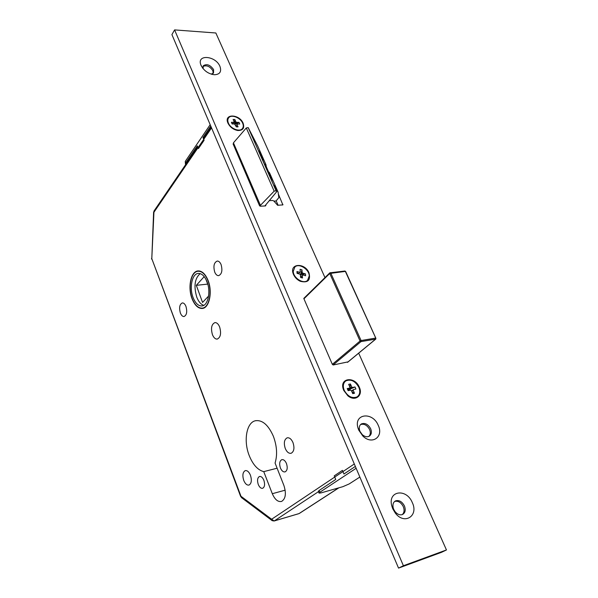 <?xml version="1.0" encoding="UTF-8"?>
<svg xmlns="http://www.w3.org/2000/svg" width="598" height="598" viewBox="0 0 598 598"><rect width="100%" height="100%" fill="white"/><g stroke="black" fill="none" stroke-linecap="round" stroke-linejoin="round"><path stroke-width="0.9" d="M207.969 280.17C205.338 273.989 202.087 270.901 198.215 270.916C190.889 270.961 187.443 287.556 192.167 298.993C194.821 305.414 198.177 308.568 202.244 308.456C209.337 308.239 212.821 291.63 207.969 280.17M199.926 271.073L198.237 271.238C191.039 271.29 187.66 287.593 192.302 298.836C194.911 305.144 198.207 308.239 202.199 308.127C209.173 307.918 212.589 291.6 207.827 280.335C205.241 274.265 202.049 271.23 198.237 271.238M206.886 281.456C204.606 276.082 201.78 273.406 198.409 273.421C192.078 273.473 189.088 287.855 193.191 297.774C195.486 303.328 198.394 306.064 201.907 305.967C208.074 305.787 211.087 291.398 206.886 281.456M200.158 273.622C194.694 278.429 193.588 286.337 196.839 297.348C198.633 301.781 200.935 304.449 203.769 305.354M263.868 480.299C262.619 477.443 261.147 476.187 259.45 476.509C257.424 477.772 257.028 480.418 258.261 484.462C259.502 487.34 260.99 488.611 262.716 488.267C264.72 486.996 265.101 484.335 263.868 480.299M286.464 463.517C285.156 460.61 283.594 459.331 281.778 459.675C279.565 461.006 279.117 463.786 280.425 468.002C281.725 470.94 283.303 472.226 285.149 471.859C287.339 470.514 287.78 467.733 286.464 463.517M250.45 475.26C248.97 471.815 247.221 470.275 245.195 470.641C242.736 472.158 242.25 475.417 243.745 480.411C245.225 483.894 246.996 485.441 249.052 485.045C251.489 483.505 251.952 480.246 250.45 475.26M292.983 442.572C291.376 439.014 289.425 437.437 287.145 437.833C284.214 439.515 283.594 443.073 285.276 448.5C286.891 452.103 288.856 453.688 291.181 453.262C294.074 451.542 294.679 447.984 292.983 442.572M185.948 306.4C184.976 304.046 183.78 302.88 182.353 302.917C179.602 304.262 178.952 307.634 180.387 313.031C181.358 315.423 182.569 316.596 184.02 316.544C186.748 315.183 187.391 311.805 185.948 306.4M221.081 264.555C220.071 262.223 218.801 261.049 217.276 261.042C213.987 262.477 213.135 266.17 214.734 272.112C215.743 274.482 217.029 275.663 218.591 275.656C221.851 274.198 222.68 270.49 221.081 264.555M219.63 326.949C218.36 323.959 216.782 322.509 214.906 322.606C211.498 324.258 210.683 328.295 212.454 334.708C213.733 337.743 215.325 339.208 217.246 339.088C220.617 337.399 221.417 333.355 219.63 326.949M273.353 436.234C268.285 424.857 262.275 419.699 255.309 420.768C246.406 422.689 243.356 441.047 249.239 455.624C252.947 464.743 257.783 470.08 263.748 471.635L272.307 493.709C274.901 499.636 278.003 502.2 281.628 501.416C285.65 498.807 286.412 493.492 283.901 485.479L275.073 463.054C277.539 454.951 276.964 446.011 273.353 436.234M277.106 468.212L263.748 471.635M273.944 201.107L276.052 201.003L278.825 197.632L278.13 192.235L274.19 185.53L276.68 191.764L276.074 190.732L274.153 191.166L260.429 205.346L233.437 142.84L246.301 127.957L274.153 191.166M208.597 296.04L202.558 302.439L196.308 285.336L207.685 284.102M205.929 279.341L207.977 284.872M196.308 285.336L204.187 276.635M266.424 167.433L265.953 164.689L261.655 155.151L259.248 150.965L263.225 159.972L260.496 155.241L264.152 163.523L266.85 168.173L270.894 177.322L273.211 181.299L269.541 172.807L278.13 192.235M257.716 146.069L248.2 127.598L276.082 190.747M248.2 127.598L246.301 127.957M276.68 191.764L264.869 205.966M259.853 206.056L260.429 205.346M268.741 172.441L269.205 172.224M262.694 160.227L263.225 159.972M261.191 155.368L261.655 155.151M264.727 164.51L265.602 164.084M204.112 307.888L202.348 308.112M211.55 127.897L153.873 212.35L153.925 211.139M197.729 146.884L153.992 211.034L151.802 258.65L153.611 212.163M240.665 496.527L151.802 258.65L241.48 497.603L272.068 520.581M241.375 497.521L240.927 496.228L271.627 519.243L272.172 520.656L274.086 521M309.271 275.872C309.129 269.197 298.993 262.896 294.889 266.97L293.237 271.387C293.289 278.025 303.418 284.409 307.536 280.44L309.271 275.872M305.488 273.914L305.608 275.745L302.88 274.983L302.341 275.372L302.506 277.988L300.577 277.45L300.413 274.833L301.99 269.848L302.154 272.441L302.767 273.151L305.488 273.914L300.727 274.572M300.413 274.833L299.8 274.123L297.057 273.353L296.944 271.522L299.688 272.292L300.233 271.903L300.069 269.309L301.99 269.848M300.233 271.903L298.409 273.735M302.341 275.372L300.772 276.979L302.506 277.988M300.585 274.048L302.154 272.441M302.767 273.151L301.198 274.759M297.983 273.615L296.944 271.522M298.312 273.705L299.688 272.292M344.231 390.322C347.759 396.511 352.043 398.702 357.066 396.893C359.906 394.83 360.497 391.63 358.837 387.295C355.249 381.083 350.944 378.938 345.921 380.851C343.185 382.907 342.624 386.061 344.231 390.322M352.013 391.989L354.487 393.267L352.73 393.641L351.43 390.658L350.63 390.135L348.126 390.658L347.214 388.558L347.946 389.433L349.718 388.042L347.214 388.558M350.428 383.983L349.95 388.334L351.721 386.951L350.428 383.983L348.671 384.342L349.972 387.31L349.718 388.042M354.487 393.267L353.186 390.292L351.759 391.398M351.721 386.951L352.521 387.467L350.749 388.85L355.003 386.951L352.521 387.467M355.003 386.951L355.915 389.036L353.433 389.552L353.186 390.292M348.522 390.576L347.984 389.403M348.709 390.539L348.103 389.612L349.852 389.253L349.95 388.334M348.103 389.612L348.32 390.128M351.594 391.04L353.433 389.552M350.271 390.21L349.852 389.253L349.815 390.307M350.749 388.85L350.159 388.737M348.38 390.135L348.2 389.732L349.852 389.253L349.172 390.442M228.406 123.098C230.604 128.742 239.768 132.293 242.407 128.57C243.483 127.172 243.565 125.386 242.661 123.225C240.441 117.589 231.262 114.046 228.638 117.851C227.614 119.226 227.539 120.983 228.406 123.098M236.158 126.447L238.049 126.866L236.337 126.858L234.566 123.98L232.121 123.958L231.396 122.291L232.405 123.965M234.82 119.48L234.536 123.689L235.851 121.843L234.82 119.48L233.108 119.465L234.139 121.82L233.84 122.313L231.396 122.291M238.049 126.866L237.01 124.496L235.956 125.984M235.851 121.843L236.576 122.343L235.268 124.19L238.998 122.366L236.576 122.343M238.998 122.366L239.731 124.025L237.301 124.003L237.01 124.496M234.745 124.107L234.536 123.689M232.674 123.965L233.84 122.313M235.933 125.939L237.301 124.003M235.268 124.19L234.797 124.145M319.018 493.021L318.345 491.369L319.078 490.517L319.795 492.281L319.063 493.133L321.089 492.879L342.856 486.682L349.187 483.932L359.861 477.055M355.354 466.433L343.947 474.005L342.422 470.379L334.23 475.873L335.717 479.469L319.078 490.517M356.139 468.279L319.795 492.281M204.105 137.533L202.954 137.533L210.765 126.058M185.44 164.129L185.268 161.4L185.806 162.738L197.303 145.845L198.431 148.566L204.105 140.276L202.954 137.533M185.806 162.738L185.657 164.585M185.268 161.4L210.182 124.676M201.092 65.466C204.045 70.915 208.53 74.003 214.555 74.743C219.929 74.399 221.731 71.618 219.952 66.415C215.661 55.547 196.256 54.022 200.95 65.107L201.092 65.466M211.221 74.145L213.523 72.986L213.591 69.592C210.227 64.846 206.796 63.567 203.305 65.75L203.066 68.621M213.157 73.39L212.873 70.713C209.905 66.303 206.602 64.89 202.961 66.475M358.748 430.134L362.829 435.994C371.978 445.353 383.894 436.869 378.265 425.41C372.606 411.2 353.239 413.689 358.082 428.31L358.748 430.134M359.959 431.352L362.186 434.552C364.601 436.682 366.91 437.265 369.123 436.278C371.455 434.731 371.971 432.219 370.67 428.751C368.166 424.281 365.094 422.659 361.454 423.892C359.45 425.185 358.83 427.346 359.592 430.358L359.959 431.352M368.951 436.368C370.506 434.634 370.715 432.347 369.594 429.506C367.179 425.156 364.167 423.504 360.564 424.565M392.744 508.763L395.248 512.979C404.263 525.283 418.877 516.014 412.306 502.597C406.528 488.08 387.706 490.644 391.735 505.714L392.744 508.763M393.701 509.354L395.069 511.649C397.393 514.37 399.838 515.349 402.387 514.564C405.25 512.987 405.937 510.116 404.442 505.96C402.125 501.647 399.217 499.928 395.697 500.818C393.364 502.006 392.512 504.293 393.148 507.687L393.701 509.354M402.26 514.616C404.255 512.718 404.592 510.057 403.276 506.618C401.026 502.387 398.156 500.661 394.673 501.43M227.928 123.091C230.036 127.172 233.325 129.646 237.802 130.513C242.923 130.558 244.694 128.129 243.132 123.225C239.514 114.076 223.921 113.418 227.771 122.71L227.928 123.091M293.506 274.482C294.934 277.547 297.184 279.804 300.263 281.269C307.918 283.153 310.818 280.327 308.972 272.8C304.868 262.47 289.17 263.277 293.229 273.772L293.506 274.482M343.738 390.419L347.879 395.816C355.115 401.983 363.397 395.555 359.316 387.198C354.891 376.075 339.343 377.794 343.267 389.163L343.738 390.419M324.968 277.592L215.856 32.987L174.586 29.9L171.918 34.609L398.537 568.1L441.503 552.328L446.459 549.951L358.68 353.171M174.586 29.9L403.403 565.738L398.537 568.1M403.403 565.738L446.459 549.951M304.307 297.894L303.874 298.641L332.353 364.391L333.243 364.974L348.178 361.842M269.294 200.644L272.74 200.472L273.936 201.1L277.607 205.278L282.876 204.897L278.489 194.35M233.078 143.879L259.502 205.637L260.347 206.213L265.49 205.936L265.796 204.852M268.794 172.418L266.357 166.902M278.115 205.249L276.179 200.853M257.574 145.733L265.953 164.689M318.465 491.661L274.34 520.895L299.015 513.592L338.722 487.856M285.164 490.181L272.307 493.709M298.761 513.697L274.205 520.97L271.627 519.243L354.308 463.981M299.538 513.323L338.902 487.804M332.324 364.324L360.056 341.01L329.745 273.48L303.941 298.806M347.49 362.336L375.626 339.126L360.975 341.615L333.123 364.982M330.746 273.009L361.095 340.539L375.753 338.064L345.352 271.395L329.745 273.48L330.268 272.636L330.746 273.009M361.095 340.539L360.056 341.01L360.975 341.615L361.095 340.539M375.753 338.064L375.626 339.126L375.753 338.064M344.642 271.133L345.659 271.499M375.895 338.326L345.629 271.447L344.867 271.021L329.819 272.83M375.858 339.006L347.595 362.321M349.785 389.821L349.292 389.5M265.497 205.929L265.863 205.495M282.376 205.017L282.921 204.381M255.974 420.626L255.309 420.768M248.185 127.583L276.074 190.732M211.214 127.105L203.395 138.579M151.541 258.418L151.653 259.143M303.806 298.387L329.767 272.882M306.983 281L307.536 280.44M356.43 397.378L357.066 396.893M241.943 129.22L242.407 128.57M211.991 74.369L214.555 74.743M362.186 434.552L362.829 435.994M395.069 511.649L395.248 512.979M228.189 123.412L227.771 122.71M394.785 501.348L395.697 500.818M393.148 507.687L391.735 505.714M360.706 424.423L361.454 423.892M359.592 430.358L358.082 428.31M202.834 68.336L200.95 65.107"/></g></svg>
